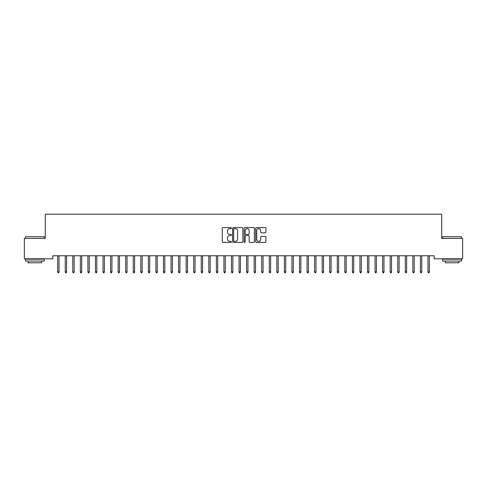 <?xml version="1.0" encoding="UTF-8"?>
<svg xmlns="http://www.w3.org/2000/svg" width="487" height="487" viewBox="0 0 487 487"><rect width="100%" height="100%" fill="white"/><g stroke="black" fill="none" stroke-linecap="round" stroke-linejoin="round"><path stroke-width="0.73" d="M231.41 228.093A0.517 0.517 0 0 0 230.893 227.575L223.009 227.575A0.743 0.743 0 0 0 222.267 228.318L222.267 241.668A0.743 0.743 0 0 0 223.009 242.41L230.893 242.41A0.517 0.517 0 0 0 231.41 241.887A0.517 0.517 0 0 0 230.893 241.369L229.87 241.369A2.374 2.374 0 0 1 227.496 238.995L227.496 237.881A2.374 2.374 0 0 1 229.87 235.513L230.893 235.513A0.517 0.517 0 0 0 231.41 234.99A0.517 0.517 0 0 0 230.893 234.472L229.87 234.472A2.374 2.374 0 0 1 227.496 232.098L227.496 230.984A2.374 2.374 0 0 1 229.87 228.61L230.893 228.61A0.517 0.517 0 0 0 231.41 228.093M265.178 232.804A0.743 0.743 0 0 0 265.92 232.062L265.92 228.318A0.743 0.743 0 0 0 265.178 227.575L256.424 227.575A0.743 0.743 0 0 0 255.681 228.318L255.681 241.668A0.743 0.743 0 0 0 256.424 242.41L265.178 242.41A0.743 0.743 0 0 0 265.92 241.668L265.92 237.145A0.743 0.743 0 0 0 265.178 236.402L261.434 236.402A0.743 0.743 0 0 0 260.691 237.145L260.691 239.385A1.985 1.985 0 0 1 258.707 241.369A1.985 1.985 0 0 1 256.722 239.385L256.722 230.595A1.985 1.985 0 0 1 258.707 228.61A1.985 1.985 0 0 1 260.691 230.595L260.691 232.062A0.743 0.743 0 0 0 261.434 232.804L265.178 232.804M434.161 255.772L52.84 255.772L52.84 258.798L24.35 258.798L24.35 238.393L45.285 238.393L45.285 214.207L441.715 214.207L441.715 238.393L462.65 238.393L462.65 258.798L434.161 258.798L434.161 255.772M242.849 228.318A0.743 0.743 0 0 0 242.112 227.575L233.358 227.575A0.743 0.743 0 0 0 232.616 228.318L232.616 241.668A0.743 0.743 0 0 0 233.358 242.41L242.112 242.41A0.743 0.743 0 0 0 242.849 241.668L242.849 228.318M244.888 227.575L253.642 227.575A0.743 0.743 0 0 1 254.384 228.318L254.384 241.668A0.743 0.743 0 0 1 253.642 242.41L249.898 242.41A0.743 0.743 0 0 1 249.155 241.668L249.155 236.25A0.743 0.743 0 0 0 248.413 235.513L245.929 235.513A0.743 0.743 0 0 0 245.186 236.25L245.186 241.887A0.517 0.517 0 0 1 244.669 242.41A0.517 0.517 0 0 1 244.151 241.887L244.151 228.318A0.743 0.743 0 0 1 244.888 227.575M234.174 228.61A0.517 0.517 0 0 0 233.65 229.133L233.65 240.852A0.517 0.517 0 0 0 234.174 241.369L235.245 241.369A2.374 2.374 0 0 0 237.619 238.995L237.619 230.984A2.374 2.374 0 0 0 235.245 228.61L234.174 228.61M249.155 230.631A1.985 1.985 0 0 0 247.171 228.647A1.985 1.985 0 0 0 245.186 230.631L245.186 233.73A0.743 0.743 0 0 0 245.929 234.472L248.413 234.472A0.743 0.743 0 0 0 249.155 233.73L249.155 230.631M57.673 271.807L57.977 272.793L58.732 272.793L59.037 271.807L57.673 271.807L57.673 255.772M59.037 271.807L59.037 255.772M65.234 271.807L65.538 272.793L66.293 272.793L66.591 271.807L65.234 271.807L65.234 255.772M66.591 271.807L66.591 255.772M72.788 271.807L73.093 272.793L73.847 272.793L74.152 271.807L72.788 271.807L72.788 255.772M74.152 271.807L74.152 255.772M25.409 236.731L44.299 236.731L25.409 236.731L25.409 238.393M44.299 261.062L25.409 261.062L25.409 259.175L44.299 259.175L44.299 261.062M41.657 261.062L41.657 262.797L28.051 262.797L28.051 261.062M442.701 236.731L461.591 236.731L442.701 236.731L442.701 238.393M461.591 261.062L442.701 261.062L442.701 259.175L461.591 259.175L461.591 261.062M458.949 261.062L458.949 262.797L445.343 262.797L445.343 261.062M80.349 271.807L80.647 272.793L81.402 272.793L81.706 271.807L80.349 271.807L80.349 255.772M81.706 271.807L81.706 255.772M87.904 271.807L88.208 272.793L88.963 272.793L89.261 271.807L87.904 271.807L87.904 255.772M89.261 271.807L89.261 255.772M95.458 271.807L95.762 272.793L96.517 272.793L96.822 271.807L95.458 271.807L95.458 255.772M96.822 271.807L96.822 255.772M103.019 271.807L103.317 272.793L104.078 272.793L104.376 271.807L103.019 271.807L103.019 255.772M104.376 271.807L104.376 255.772M110.573 271.807L110.878 272.793L111.633 272.793L111.937 271.807L110.573 271.807L110.573 255.772M111.937 271.807L111.937 255.772M118.134 271.807L118.432 272.793L119.187 272.793L119.492 271.807L118.134 271.807L118.134 255.772M119.492 271.807L119.492 255.772M125.689 271.807L125.993 272.793L126.748 272.793L127.046 271.807L125.689 271.807L125.689 255.772M127.046 271.807L127.046 255.772M133.243 271.807L133.548 272.793L134.302 272.793L134.607 271.807L133.243 271.807L133.243 255.772M134.607 271.807L134.607 255.772M140.804 271.807L141.102 272.793L141.857 272.793L142.161 271.807L140.804 271.807L140.804 255.772M142.161 271.807L142.161 255.772M148.358 271.807L148.663 272.793L149.418 272.793L149.716 271.807L148.358 271.807L148.358 255.772M149.716 271.807L149.716 255.772M155.913 271.807L156.217 272.793L156.972 272.793L157.277 271.807L155.913 271.807L155.913 255.772M157.277 271.807L157.277 255.772M163.474 271.807L163.772 272.793L164.533 272.793L164.831 271.807L163.474 271.807L163.474 255.772M164.831 271.807L164.831 255.772M171.028 271.807L171.333 272.793L172.088 272.793L172.392 271.807L171.028 271.807L171.028 255.772M172.392 271.807L172.392 255.772M178.589 271.807L178.887 272.793L179.642 272.793L179.947 271.807L178.589 271.807L178.589 255.772M179.947 271.807L179.947 255.772M186.144 271.807L186.448 272.793L187.203 272.793L187.501 271.807L186.144 271.807L186.144 255.772M187.501 271.807L187.501 255.772M193.698 271.807L194.003 272.793L194.757 272.793L195.062 271.807L193.698 271.807L193.698 255.772M195.062 271.807L195.062 255.772M201.259 271.807L201.557 272.793L202.312 272.793L202.616 271.807L201.259 271.807L201.259 255.772M202.616 271.807L202.616 255.772M208.813 271.807L209.118 272.793L209.873 272.793L210.177 271.807L208.813 271.807L208.813 255.772M210.177 271.807L210.177 255.772M216.368 271.807L216.672 272.793L217.427 272.793L217.732 271.807L216.368 271.807L216.368 255.772M217.732 271.807L217.732 255.772M223.929 271.807L224.227 272.793L224.988 272.793L225.286 271.807L223.929 271.807L223.929 255.772M225.286 271.807L225.286 255.772M231.483 271.807L231.788 272.793L232.543 272.793L232.847 271.807L231.483 271.807L231.483 255.772M232.847 271.807L232.847 255.772M239.044 271.807L239.342 272.793L240.097 272.793L240.401 271.807L239.044 271.807L239.044 255.772M240.401 271.807L240.401 255.772M246.599 271.807L246.903 272.793L247.658 272.793L247.956 271.807L246.599 271.807L246.599 255.772M247.956 271.807L247.956 255.772M254.153 271.807L254.458 272.793L255.212 272.793L255.517 271.807L254.153 271.807L254.153 255.772M255.517 271.807L255.517 255.772M261.714 271.807L262.012 272.793L262.773 272.793L263.071 271.807L261.714 271.807L261.714 255.772M263.071 271.807L263.071 255.772M269.268 271.807L269.573 272.793L270.328 272.793L270.632 271.807L269.268 271.807L269.268 255.772M270.632 271.807L270.632 255.772M276.823 271.807L277.127 272.793L277.882 272.793L278.187 271.807L276.823 271.807L276.823 255.772M278.187 271.807L278.187 255.772M284.384 271.807L284.688 272.793L285.443 272.793L285.741 271.807L284.384 271.807L284.384 255.772M285.741 271.807L285.741 255.772M291.938 271.807L292.243 272.793L292.997 272.793L293.302 271.807L291.938 271.807L291.938 255.772M293.302 271.807L293.302 255.772M299.499 271.807L299.797 272.793L300.552 272.793L300.856 271.807L299.499 271.807L299.499 255.772M300.856 271.807L300.856 255.772M307.053 271.807L307.358 272.793L308.113 272.793L308.411 271.807L307.053 271.807L307.053 255.772M308.411 271.807L308.411 255.772M314.608 271.807L314.912 272.793L315.667 272.793L315.972 271.807L314.608 271.807L314.608 255.772M315.972 271.807L315.972 255.772M322.169 271.807L322.467 272.793L323.228 272.793L323.526 271.807L322.169 271.807L322.169 255.772M323.526 271.807L323.526 255.772M329.723 271.807L330.028 272.793L330.783 272.793L331.087 271.807L329.723 271.807L329.723 255.772M331.087 271.807L331.087 255.772M337.284 271.807L337.582 272.793L338.337 272.793L338.642 271.807L337.284 271.807L337.284 255.772M338.642 271.807L338.642 255.772M344.839 271.807L345.143 272.793L345.898 272.793L346.196 271.807L344.839 271.807L344.839 255.772M346.196 271.807L346.196 255.772M352.393 271.807L352.698 272.793L353.452 272.793L353.757 271.807L352.393 271.807L352.393 255.772M353.757 271.807L353.757 255.772M359.954 271.807L360.252 272.793L361.007 272.793L361.311 271.807L359.954 271.807L359.954 255.772M361.311 271.807L361.311 255.772M367.508 271.807L367.813 272.793L368.568 272.793L368.866 271.807L367.508 271.807L367.508 255.772M368.866 271.807L368.866 255.772M375.063 271.807L375.367 272.793L376.122 272.793L376.427 271.807L375.063 271.807L375.063 255.772M376.427 271.807L376.427 255.772M382.624 271.807L382.922 272.793L383.683 272.793L383.981 271.807L382.624 271.807L382.624 255.772M383.981 271.807L383.981 255.772M390.178 271.807L390.483 272.793L391.238 272.793L391.542 271.807L390.178 271.807L390.178 255.772M391.542 271.807L391.542 255.772M397.739 271.807L398.037 272.793L398.792 272.793L399.097 271.807L397.739 271.807L397.739 255.772M399.097 271.807L399.097 255.772M405.294 271.807L405.598 272.793L406.353 272.793L406.651 271.807L405.294 271.807L405.294 255.772M406.651 271.807L406.651 255.772M412.848 271.807L413.153 272.793L413.907 272.793L414.212 271.807L412.848 271.807L412.848 255.772M414.212 271.807L414.212 255.772M420.409 271.807L420.707 272.793L421.462 272.793L421.766 271.807L420.409 271.807L420.409 255.772M421.766 271.807L421.766 255.772M427.963 271.807L428.268 272.793L429.023 272.793L429.327 271.807L427.963 271.807L427.963 255.772M429.327 271.807L429.327 255.772M44.299 238.393L44.299 236.731M39.995 259.175L39.995 258.798M29.713 259.175L29.713 258.798M461.591 238.393L461.591 236.731M457.287 259.175L457.287 258.798M447.005 259.175L447.005 258.798"/></g></svg>
